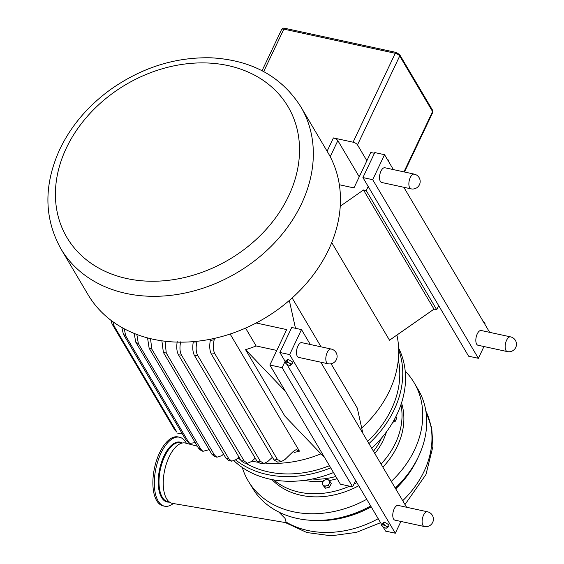 <?xml version="1.0" encoding="UTF-8"?>
<svg xmlns="http://www.w3.org/2000/svg" width="564" height="564" viewBox="0 0 564 564"><rect width="100%" height="100%" fill="white"/><g stroke="black" fill="none" stroke-linecap="round" stroke-linejoin="round"><path stroke-width="0.85" d="M395.935 416.514L396.809 417.987L395.096 421.59L394.123 419.954M395.096 421.59L392.847 422.189M323.109 485.096L322.009 484.018L322.763 482.037A3.765 2.982 -30.6 0 0 323.109 485.096A3.765 2.982 -30.6 0 0 326.366 485.801L324.413 486.528L323.109 485.096M323.722 480.415L325.675 479.689A3.765 2.982 -30.6 0 0 322.763 482.037L323.722 480.415M327.839 479.315L328.932 480.394A3.765 2.982 -30.6 0 0 325.675 479.689L327.839 479.315M329.277 483.454L328.523 485.435L326.366 485.801A3.765 2.982 -30.6 0 0 329.277 483.454A3.765 2.982 -30.6 0 0 328.932 480.394L330.236 481.825L329.277 483.454M330.236 481.825L331.237 483.517L329.524 487.12L328.523 485.435M329.524 487.12L325.407 488.22L324.413 486.528M325.407 488.22L322.009 484.018M383.16 527.044L383.153 527.044A2.827 1.121 -154.6 0 0 383.457 527.234L381.32 525.359L382.209 525.133A2.827 1.121 -154.6 0 0 383.16 527.051L383.153 527.044M383.527 523.998L385.663 525.881A2.827 1.121 -154.6 0 0 382.209 525.133L383.527 523.998L384.429 522.102L389.132 524.957L388.229 526.854L386.911 527.989L385.163 527.982M383.457 527.234A2.827 1.121 -154.6 0 0 385.064 527.953A2.827 1.121 -154.6 0 0 386.911 527.989A2.827 1.121 -154.6 0 0 385.663 525.881L388.229 526.854M384.429 522.102L382.216 523.462L381.32 525.359M310.313 344.505L301.5 329.602L289.635 354.594L395.322 533.22L385.55 531.105L383.139 527.037M289.635 354.594L279.857 352.472L291.722 327.487L301.5 329.602M285.391 361.827L279.857 352.472M381.687 524.576L286.843 364.281M285.024 362.603L285.913 362.377A2.827 1.121 -154.6 0 0 286.864 364.295A2.827 1.121 -154.6 0 0 287.161 364.485L285.024 362.603L285.92 360.706L288.133 359.353L292.836 362.208L291.933 364.104L290.615 365.232L288.867 365.225M287.231 361.249L289.367 363.124A2.827 1.121 -154.6 0 0 285.913 362.377L287.231 361.249L288.133 359.353M287.161 364.485A2.827 1.121 -154.6 0 0 288.768 365.197A2.827 1.121 -154.6 0 0 290.615 365.232A2.827 1.121 -154.6 0 0 289.367 363.124L291.933 364.104M395.322 533.22L400.919 521.446M406.609 507.262L320.782 362.194M395.181 520.198A7.551 3.518 -77.8 0 1 394.962 520.17A7.551 3.518 -77.8 0 1 393.122 512.041A7.551 3.518 -77.8 0 1 398.156 505.414A7.551 3.518 -77.8 0 1 398.374 505.471M298.885 357.449A7.551 3.518 -77.8 0 1 298.666 357.414A7.551 3.518 -77.8 0 1 296.826 349.292A7.551 3.518 -77.8 0 1 301.867 342.658A7.551 3.518 -77.8 0 1 302.078 342.722M484.709 323.969L485.082 323.193L482.946 321.311M478.378 358.309L468.606 356.194L362.913 177.561L374.778 152.576L384.556 154.691L372.691 179.676L478.378 358.309L483.968 346.536M489.665 332.344L403.838 187.283M393.369 169.595L384.556 154.691M388.413 161.219L388.786 160.437L386.65 158.562M478.237 345.288A7.551 3.518 -77.8 0 1 478.011 345.26A7.551 3.518 -77.8 0 1 476.643 344.139A7.551 3.518 -77.8 0 1 476.636 335.453A7.551 3.518 -77.8 0 1 481.212 330.497A7.551 3.518 -77.8 0 1 481.43 330.56M381.941 182.539A7.551 3.518 -77.8 0 1 381.715 182.503A7.551 3.518 -77.8 0 1 380.347 181.382A7.551 3.518 -77.8 0 1 380.34 172.697A7.551 3.518 -77.8 0 1 384.916 167.748A7.551 3.518 -77.8 0 1 385.134 167.811M362.913 177.561L372.691 179.676M438.679 305.618L436.726 309.742L366.219 190.576L368.172 186.451M405.199 371.105A96.416 76.239 149.4 0 1 414.131 382.723A96.416 76.239 149.4 0 1 414.533 449.896A96.416 76.239 149.4 0 1 391.31 481.395M366.727 499.288A96.416 76.239 149.4 0 1 248.181 480.916A96.416 76.239 149.4 0 1 242.294 467.493M401.519 402.929A76.535 60.524 149.4 0 1 382.893 467.175M358.718 485.752A76.535 60.524 149.4 0 1 271.961 479.583M278.778 512.027L285.067 518.408L286.061 522.024L285.25 522.539L306.865 532.536L331.244 535.8L356.441 532.374L380.573 522.694M414.131 382.723L418.093 389.414A96.416 76.239 149.4 0 1 418.488 456.586A96.416 76.239 149.4 0 1 417.564 458.49A96.416 76.239 149.4 0 1 395.265 488.086M370.682 505.978A96.416 76.239 149.4 0 1 312.935 520.396A96.416 76.239 149.4 0 1 254.857 491.794L248.181 480.916M285.264 522.546L172.485 503.377A30.851 14.368 -77.8 0 1 166.577 498.745A30.851 14.368 -77.8 0 1 166.669 462.952A30.851 14.368 -77.8 0 1 185.556 443.085L197.322 446.202M379.748 523.138A49.505 39.149 -30.6 0 0 380.587 522.715M186.374 443.304A35.278 16.434 102.2 0 0 185.908 442.465A35.278 16.434 102.2 0 0 179.493 437.234A35.278 16.434 102.2 0 0 158.117 460.372A35.278 16.434 102.2 0 0 158.131 500.959A35.278 16.434 102.2 0 0 164.547 506.19A35.278 16.434 102.2 0 0 173.317 503.518M179.493 437.234L178.055 436.924A35.278 16.434 102.2 0 0 156.679 460.062A35.278 16.434 102.2 0 0 156.693 500.649A35.278 16.434 102.2 0 0 163.102 505.88L164.547 506.19M398.642 348.108A100.864 79.757 149.4 0 1 396.929 414.477A100.864 79.757 149.4 0 1 371.718 448.288M333.493 472.554A100.864 79.757 149.4 0 1 234.095 460.894M398.706 349.997A100.864 79.757 149.4 0 1 394.158 409.788A100.864 79.757 149.4 0 1 368.948 443.6M330.723 467.866A100.864 79.757 149.4 0 1 235.66 459.963M329.432 465.695A97.727 77.282 149.4 0 1 268.457 471.899A97.727 77.282 149.4 0 1 245.692 463.157M240.617 459.871A97.727 77.282 149.4 0 1 238.008 457.919M398.311 359.797A97.727 77.282 149.4 0 1 367.636 441.386M400.941 404.67A76.535 60.524 149.4 0 1 395.498 443.05A76.535 60.524 149.4 0 1 381.045 464.052M356.871 482.629A76.535 60.524 149.4 0 1 353.903 484.166M349.588 486.182A76.535 60.524 149.4 0 1 273.766 479.915M239.15 457.39A109.261 86.398 149.4 0 1 238.769 457.249M396.901 335.058A109.261 86.398 149.4 0 1 361.693 428.02M320.958 453.83A109.261 86.398 149.4 0 1 265.454 463.1M257.706 462.205A109.261 86.398 149.4 0 1 251.918 461.133M153.133 339.246A139.4 110.234 149.4 0 1 88.033 294.662L60.912 248.823A139.4 110.234 -30.6 0 0 126.012 293.407A139.4 110.234 -30.6 0 0 275.028 242.316A139.4 110.234 -30.6 0 0 300.859 106.857L327.98 152.696A139.4 110.234 149.4 0 1 302.156 288.155A139.4 110.234 149.4 0 1 153.133 339.246M121.81 327.437L123.389 334.212A135.628 107.252 -30.6 0 0 125.73 335.94L124.242 328.777M125.73 335.94L188.39 441.838A135.628 107.252 149.4 0 1 186.049 440.117L189.758 443.396L188.39 441.838M195.2 442.613L189.758 443.396M211.373 354.093A135.628 107.252 -30.6 0 0 214.778 353.586C213.072 350.223 212.875 345.612 214.193 339.768A128.035 101.245 149.4 0 1 210.302 340.43C209.3 346.254 209.653 350.808 211.373 354.093L274.034 459.998L277.735 462.142L281.358 461.571L277.439 459.491A135.628 107.252 149.4 0 1 274.034 459.998M214.778 353.586L277.439 459.491M230.133 334.036L299.442 451.172L296.121 449.649L293.252 451.454L285.01 459.456L281.358 461.571M214.524 338.365L214.193 339.768M134.147 333.409L135.783 342.193A135.628 107.252 -30.6 0 0 138.321 343.511L136.855 334.473M138.321 343.511L200.981 449.416A135.628 107.252 149.4 0 1 198.443 448.098L200.22 449.924L202.885 451.327M208.955 449.311L208.292 449.903L202.885 451.32L200.981 449.416M147.542 337.892L149.143 348.214A135.628 107.252 -30.6 0 0 151.85 349.172L150.496 338.64M151.85 349.172L214.503 455.077A135.628 107.252 149.4 0 1 211.803 454.119L214.045 456.191L216.9 457.207L214.503 455.077M223.548 454.112L221.758 455.691L216.9 457.207M161.882 340.818L163.377 352.415A135.628 107.252 -30.6 0 0 166.246 353.029L165.076 341.234M166.246 353.029L228.906 458.927A135.628 107.252 149.4 0 1 226.037 458.32L228.709 460.534L231.733 461.183L228.906 458.927M238.967 457.08L236.147 459.561L231.741 461.183M177.223 341.587C176.342 347.262 176.758 351.675 178.471 354.841A135.628 107.252 -30.6 0 0 181.509 355.101C179.803 351.922 179.514 347.509 180.635 341.862M181.509 355.101L244.17 461.007A135.628 107.252 149.4 0 1 241.131 460.746L244.184 463.016L247.392 463.291L244.17 461.007M255.231 458.179L251.452 461.549L247.392 463.291M194.446 355.447A135.628 107.252 -30.6 0 0 197.654 355.341C195.948 352.098 195.694 347.614 196.892 341.89A128.035 101.245 149.4 0 1 193.255 342.059C192.338 347.784 192.733 352.246 194.446 355.447L257.106 461.352L260.498 463.601L263.903 463.474L260.314 461.246A135.628 107.252 149.4 0 1 257.106 461.352M197.654 355.341L260.314 461.246M272.405 457.256L267.71 461.585L263.903 463.474M197.026 341.283L196.892 341.89M110.847 320.197L112.088 324.004A135.628 107.252 -30.6 0 0 114.203 326.203L112.906 321.72M114.203 326.203L176.863 432.102A135.628 107.252 149.4 0 1 174.748 429.909L176.863 432.102M182.207 433.631L177.66 433.145M374.44 153.288L370.781 152.499L353.959 187.918L339.345 184.745M340.247 206.22L363.491 189.983L366.219 190.576M436.726 309.742L433.998 309.15L389.512 340.219L331.738 242.576M433.998 309.15L363.491 189.983M362.863 433.314L357.294 408.075L331.089 363.78M324.772 457.82L285.469 391.381L245.573 349.694L284.876 416.126L324.772 457.82L340.374 484.18L352.634 486.838L355.63 480.528M352.634 486.838L282.127 367.672L269.867 365.014L285.469 391.381M292.145 297.968L321.064 346.839M289.332 300.45L295.48 328.297M256.183 322.982L286.688 329.595L269.867 365.014M285.123 361.362L282.127 367.672M245.573 349.694A109.261 86.398 -30.6 0 0 256.134 345.958L276.79 350.434M245.566 328.093L256.134 345.958M353.113 187.734L354.185 187.445M359.24 176.793L337.843 140.619A3.765 1.495 25.4 0 0 333.409 137.933L353.064 142.191A3.765 1.495 25.4 0 1 357.498 144.885L399.707 55.991L432.588 111.566L403.944 171.886M366.875 160.726L357.498 144.885M112.088 324.004L174.748 429.909M123.389 334.212L186.049 440.117M135.783 342.193L198.443 448.098M149.143 348.214L211.803 454.119M163.377 352.415L226.037 458.32M178.471 354.841L241.131 460.746M193.255 342.059L193.332 341.643M210.302 340.43L210.527 339.211M293.351 451.355L294.225 452.42A109.261 86.398 -30.6 0 0 299.442 451.172M331.181 349.031A7.536 3.511 102.2 0 0 327.24 352.422A7.536 3.511 102.2 0 0 327.987 363.759A7.536 7.536 0 0 0 336.948 357.992A7.536 7.536 0 0 0 331.181 349.031L301.641 342.623M414.237 174.121A7.536 3.511 102.2 0 0 410.296 177.512A7.536 3.511 102.2 0 0 411.043 188.848A7.536 7.536 0 0 0 420.004 183.081A7.536 7.536 0 0 0 414.237 174.121L384.697 167.712M425.869 411.071A92.263 72.953 149.4 0 1 402.717 500.677M378.204 518.69A92.263 72.953 149.4 0 1 286.061 522.024M417.727 458.158A92.263 72.953 149.4 0 1 395.716 488.847M371.204 506.86A92.263 72.953 149.4 0 1 312.562 520.382M417.564 458.49L416.19 461.225A92.327 73.01 149.4 0 1 395.674 488.769M371.154 506.782A92.327 73.01 149.4 0 1 315.995 520.501L312.935 520.396M169.411 502.03L167.741 501.664A30.181 14.058 -77.8 0 1 162.256 497.194A30.181 14.058 -77.8 0 1 164.73 456.276A30.181 14.058 -77.8 0 1 180.529 442.684L182.2 443.043M182.257 443.029A30.611 14.255 102.2 0 0 164.046 455.931A30.611 14.255 102.2 0 0 161.537 497.434A30.611 14.255 102.2 0 0 169.461 502.066M381.609 437.988A60.517 47.855 149.4 0 1 381.088 439.109A60.517 47.855 149.4 0 1 373.488 451.27M323.101 481.388A62.301 49.265 149.4 0 1 304.786 480.345A62.301 49.265 149.4 0 1 304.63 480.309M386.425 431.918A62.301 49.265 149.4 0 1 383.182 440.378A62.301 49.265 149.4 0 1 374.834 453.555M337.11 478.674A62.301 49.265 149.4 0 1 329.108 480.577M335.806 476.46A60.517 47.855 149.4 0 1 312.273 479.012M126.907 278.567A128.458 101.576 149.4 0 1 66.383 147.987A128.458 101.576 149.4 0 1 228.039 65.579A128.458 101.576 149.4 0 1 288.564 196.159A128.458 101.576 149.4 0 1 126.907 278.567M263.691 71.586L283.847 29.138L395.272 53.298L353.064 142.191M333.409 137.933L327.099 151.215M284.834 28.292C283.6 27.848 282.529 28.249 281.619 29.511A3.765 1.495 25.4 0 1 283.847 29.138A1.882 0.874 102.2 0 1 284.834 28.292L396.259 52.452A1.882 0.874 -77.8 0 0 395.272 53.298A3.765 1.495 25.4 0 1 399.707 55.991A1.882 1.488 149.4 0 0 399.7 54.68L432.581 110.255A1.882 1.488 -30.6 0 1 432.588 111.566A3.765 1.495 25.4 0 1 432.736 112.476L404.473 171.999M330.208 156.7L337.843 140.619M510.533 336.87A7.536 3.511 102.2 0 0 506.585 340.268A7.536 3.511 102.2 0 0 507.339 351.598A7.536 7.536 0 0 0 516.3 345.831A7.536 7.536 0 0 0 510.533 336.87L480.993 330.469M427.477 511.781A7.536 3.511 102.2 0 0 423.536 515.179A7.536 3.511 102.2 0 0 424.283 526.515A7.536 7.536 0 0 0 433.244 520.741A7.536 7.536 0 0 0 427.477 511.781L397.937 505.379M298.448 357.35L327.987 363.759M381.504 182.44L411.043 188.848M425.855 410.994L431.735 428.132L432.94 446.434L425.961 474.514L405.001 504.54M300.859 106.857C281.584 76.457 251.748 60.115 211.345 57.824C175.39 56.908 141.712 67.532 110.318 89.69C87.942 106.018 71.142 125.807 59.911 149.058C43.59 184.851 43.921 218.099 60.912 248.823M281.619 29.511L262.048 70.719M432.736 112.476L432.581 110.255M396.259 52.452L399.7 54.68M477.8 345.196L507.339 351.598M394.744 520.107L424.283 526.515"/></g></svg>

